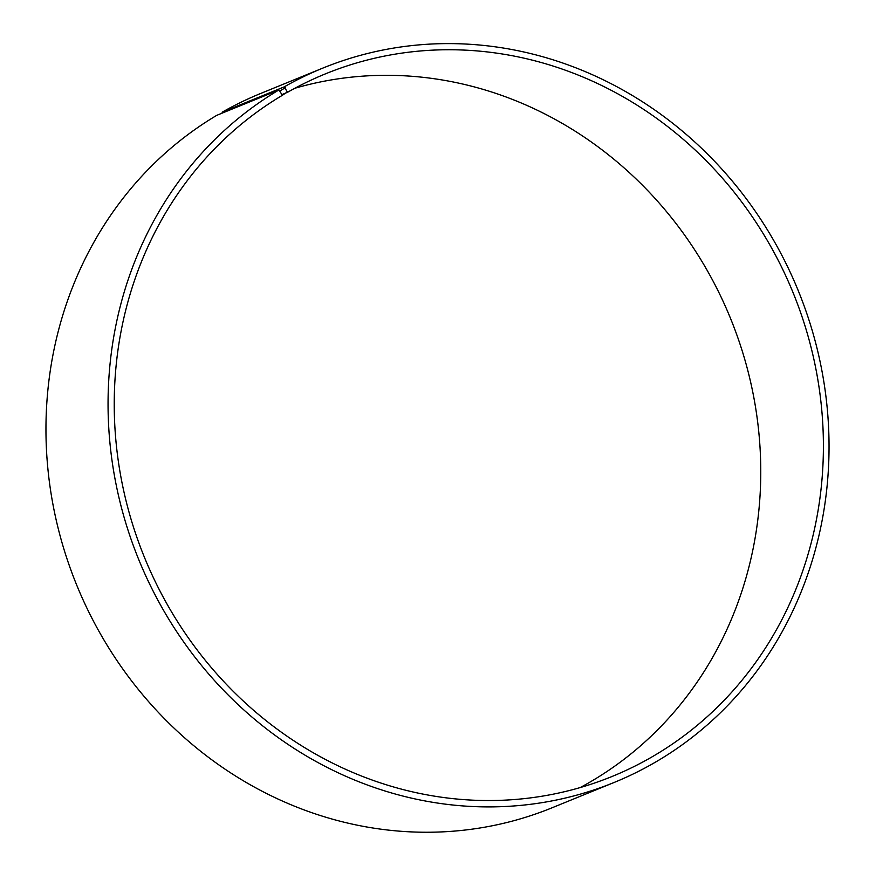 <?xml version="1.0" encoding="UTF-8"?>
<svg xmlns="http://www.w3.org/2000/svg" width="876" height="876" viewBox="0 0 876 876"><rect width="100%" height="100%" fill="white"/><g stroke="black" fill="none" stroke-linecap="round" stroke-linejoin="round"><path stroke-width="1.31" d="M222.252 113.092L222.154 112.205L284.251 86.855L287.536 92.298L282.006 94.553M287.536 92.298A379.418 350.28 -112.2 0 1 325.467 73.847A379.418 350.28 -112.2 0 1 793.13 292.792A379.418 350.28 -112.2 0 1 612.182 776.432A379.418 350.28 -112.2 0 1 155.151 581.379A379.418 350.28 -112.2 0 1 282.247 95.374L287.481 91.783M294.818 88.279A379.418 350.28 -112.2 0 1 730.496 318.349A379.418 350.28 -112.2 0 1 580.186 787.568M222.154 112.205A385.736 356.116 -112.2 0 1 260.709 93.447L322.806 68.109A385.736 356.116 -112.2 0 1 798.266 290.701A385.736 356.116 -112.2 0 1 614.295 782.399A385.736 356.116 -112.2 0 1 149.654 584.084A385.736 356.116 -112.2 0 1 278.864 89.987L282.181 94.86M614.295 782.399L552.198 807.738A385.736 356.116 -112.2 0 1 87.556 609.433A385.736 356.116 -112.2 0 1 216.766 115.336L278.864 89.987M284.251 86.855A385.736 356.116 -112.2 0 1 322.806 68.109M285.302 87.786L279.937 90.907"/></g></svg>
